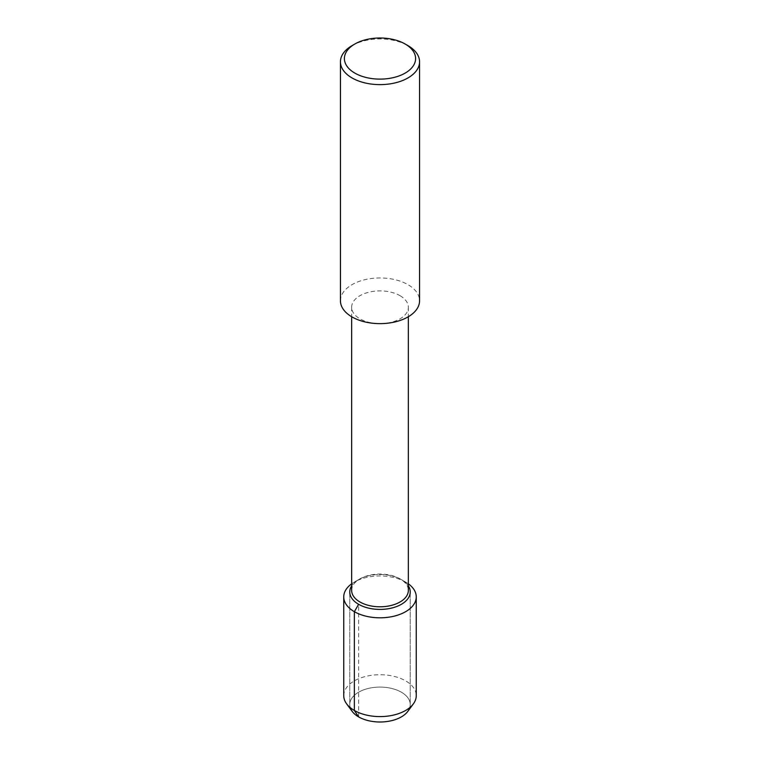 <?xml version="1.0" encoding="UTF-8"?>
<svg xmlns="http://www.w3.org/2000/svg" width="760" height="760" viewBox="0 0 760 760"><rect width="100%" height="100%" fill="white"/><g stroke="black" fill="none" stroke-linecap="round" stroke-linejoin="round"><path stroke-width="0.57" stroke-dasharray="3.8 2.85" d="M350.246 707.626A30.229 17.451 180 0 1 349.771 704.548A30.229 17.451 180 0 1 368.429 688.417A30.229 17.451 180 0 1 401.375 692.208A30.229 17.451 180 0 1 410.229 704.548A30.229 17.451 180 0 1 409.754 707.626M400.045 295.688A28.348 16.369 180 0 1 408.348 307.258A28.348 16.369 180 0 1 380 323.627A28.348 16.369 180 0 1 351.652 307.258A28.348 16.369 180 0 1 369.151 292.135A28.348 16.369 180 0 1 400.045 295.688M351.652 590.415A28.348 16.369 180 0 1 359.955 578.844A28.348 16.369 180 0 1 400.045 578.844L400.045 578.844A28.348 16.369 180 0 1 408.348 590.425M340.442 300.798A39.558 22.838 180 0 1 364.866 279.699A39.558 22.838 180 0 1 407.968 284.648A39.558 22.838 180 0 1 419.558 300.798M352.032 45.638A39.558 22.838 180 0 1 407.968 45.638M351.652 583.822A36.261 20.938 180 0 1 354.359 582.075A36.261 20.938 180 0 1 405.64 582.075L401.375 579.614A30.229 17.451 180 0 0 358.625 579.614A30.229 17.451 180 0 0 351.652 585.894A30.229 17.451 180 0 1 358.625 579.614A30.229 17.451 180 0 1 401.375 579.614L401.375 579.614A30.229 17.451 180 0 1 408.348 585.894A30.229 17.451 180 0 0 401.375 579.614L400.045 578.844M343.738 695.666A36.261 20.938 180 0 1 366.12 676.324A36.261 20.938 180 0 1 405.64 680.856A36.261 20.938 180 0 1 416.262 695.666M352.194 711.398A30.229 17.451 180 0 1 349.771 704.548A30.229 17.451 180 0 1 368.429 688.417A30.229 17.451 180 0 1 401.375 692.208A30.229 17.451 180 0 1 410.229 704.548A30.229 17.451 180 0 1 407.816 711.389M405.64 582.075A36.261 20.938 180 0 1 408.348 583.822M358.625 716.889L358.625 604.295M408.348 307.258L408.348 316.73M351.652 307.258L351.652 316.73M354.359 582.075L359.955 578.844M410.229 591.954L410.229 704.548L410.229 591.954M349.771 591.954L349.771 704.548L349.771 591.954"/><path stroke-width="1.14" d="M409.754 707.626A30.229 17.451 180 0 1 380 722A30.229 17.451 180 0 1 350.246 707.626M408.348 316.73L408.348 590.425A28.348 16.369 180 0 1 380 606.784A28.348 16.369 180 0 1 351.652 590.415L351.652 316.73M405.175 44.023L407.968 45.638A39.558 22.838 180 0 1 419.558 61.788L419.558 300.798A39.558 22.838 180 0 1 380 323.637A39.558 22.838 180 0 1 340.442 300.798L340.442 61.788A39.558 22.838 180 0 1 352.032 45.638L354.825 44.023A35.606 20.558 180 0 1 405.175 44.023L405.175 44.023A35.606 20.558 180 0 1 405.175 73.093A35.606 20.558 180 0 1 354.825 73.093A35.606 20.558 180 0 1 354.825 44.023M419.558 61.788A39.558 22.838 180 0 1 380 84.626A39.558 22.838 180 0 1 340.442 61.779M408.348 585.894A30.229 17.451 180 0 1 410.229 591.954A30.229 17.451 180 0 1 380 609.415A30.229 17.451 180 0 1 349.771 591.954A30.229 17.451 180 0 1 351.652 585.894A30.229 17.451 180 0 0 349.771 591.954L349.771 591.954A30.229 17.451 180 0 0 380 609.415A30.229 17.451 180 0 0 410.229 591.954A30.229 17.451 180 0 0 408.348 585.894M408.348 583.822A36.261 20.938 180 0 1 416.262 596.885L416.262 695.666A36.261 20.938 180 0 1 413.354 703.874A36.261 20.938 180 0 1 380.009 716.594A36.261 20.938 180 0 1 346.645 703.874A36.261 20.938 180 0 1 343.738 695.666L343.738 596.885A36.261 20.938 180 0 1 351.652 583.822M413.364 703.864L407.816 711.389A30.229 17.451 180 0 1 380.009 722A30.229 17.451 180 0 1 352.194 711.398M416.262 596.885A36.261 20.938 180 0 1 380 617.813A36.261 20.938 180 0 1 343.738 596.875M358.625 604.295L354.359 611.686L354.359 710.467L358.625 716.889M346.636 703.864L352.184 711.389"/></g></svg>
